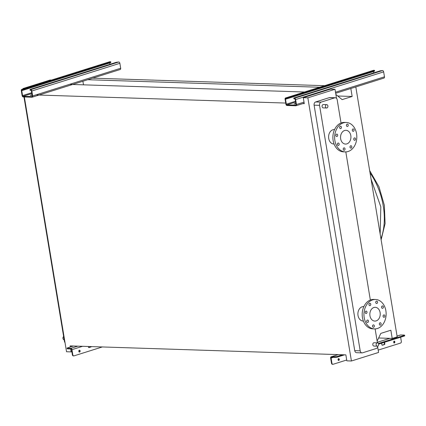 <?xml version="1.0" encoding="UTF-8"?>
<svg xmlns="http://www.w3.org/2000/svg" width="426" height="426" viewBox="0 0 426 426"><rect width="100%" height="100%" fill="white"/><g stroke="black" fill="none" stroke-linecap="round" stroke-linejoin="round"><path stroke-width="0.64" d="M295.836 103.406L294.105 103.907L295.905 103.822M294.542 98.23L382.553 70.546L380.253 70.817L294.206 97.879L293.77 98.129L294.542 98.23A1.337 0.852 72.5 0 1 295.639 99.562L296.453 104.508A1.337 0.852 72.5 0 1 295.979 105.754A1.337 0.852 72.5 0 1 295.793 105.781L286.996 105.499A1.337 0.852 72.5 0 1 285.905 104.168L285.085 99.221A1.337 0.852 72.5 0 1 285.564 97.975A1.337 0.852 72.5 0 1 285.75 97.948L288.056 97.682L374.097 70.615L374.539 70.37L373.762 70.263A1.337 0.852 72.5 0 0 373.575 70.285A1.337 0.852 72.5 0 0 373.41 70.375M288.056 97.682L288.162 98.331L374.204 71.264L374.097 70.615M382.553 70.546A1.337 0.852 72.5 0 1 383.65 71.877L384.47 76.824A1.337 0.852 72.5 0 1 383.991 78.07A1.337 0.852 72.5 0 1 383.805 78.096M288.162 98.331L285.857 98.598A0.671 0.426 -107.5 0 0 285.526 99.237L286.341 104.178A0.671 0.426 -107.5 0 0 286.89 104.844L295.681 105.131A0.671 0.426 -107.5 0 0 296.017 104.492L295.197 99.551A0.671 0.426 -107.5 0 0 294.648 98.885L293.876 98.779L293.77 98.129M373.527 71.477A0.671 0.426 -107.5 0 0 373.538 71.552L373.756 72.857M374.539 70.37L374.646 71.02L374.204 71.264M338.739 360.46A0.937 0.708 -88.1 0 1 338.617 358.612A0.937 0.708 -88.1 0 1 338.739 360.46M394.327 342.973A0.937 0.708 -88.1 0 1 394.204 341.125A0.937 0.708 -88.1 0 1 394.327 342.973M332.669 364.267A1.337 1.006 -88.1 0 1 332.45 364.294A1.337 1.006 -88.1 0 1 331.508 363.266L330.645 358.058A1.337 0.852 72.5 0 1 331.124 356.812A1.337 0.852 72.5 0 1 331.311 356.786L336.737 356.621L342.648 354.757M384.279 340.124A1.337 0.852 72.5 0 1 384.444 340.039A1.337 0.852 72.5 0 1 384.63 340.012L381.675 340.944A1.337 0.852 -107.5 0 0 381.488 340.965A1.337 0.852 -107.5 0 0 381.323 341.056M400.344 335.07A1.337 0.852 72.5 0 1 400.509 334.985A1.337 0.852 72.5 0 1 400.696 334.958L404.258 335.076L404.593 335.166L404.152 335.411L378.421 343.505M336.737 356.621L336.844 357.27L331.417 357.435A0.671 0.426 -107.5 0 0 331.087 358.074L331.95 363.277A1.337 1.006 91.9 0 0 332.892 364.305A1.337 1.006 91.9 0 0 333.148 364.267L346.711 360.002M336.844 357.27L344.623 354.821M378.634 344.123L404.258 336.066L404.152 335.411M338.34 360.428A0.937 0.708 91.9 0 0 338.398 358.649M393.928 342.946A0.937 0.708 91.9 0 0 393.986 341.162M382.127 345.151L383.991 344.565A0.671 0.506 91.9 0 0 384.374 343.761L384.151 342.387M378.187 350.103L400.562 343.063A1.337 1.006 91.9 0 0 401.335 341.455L400.632 337.206M384.566 342.259L384.816 343.771A0.671 0.506 -88.1 0 1 384.433 344.581L382.463 345.198A0.671 0.506 -88.1 0 1 381.861 344.703L381.611 343.191M404.593 335.166L404.7 335.816L404.258 336.066M32.051 94.838L30.321 95.339L32.12 95.254M30.757 89.662L118.769 61.978L116.468 62.249L30.422 89.311L29.98 89.561L30.757 89.662A1.337 0.852 72.5 0 1 31.849 90.994L32.669 95.941A1.337 0.852 72.5 0 1 32.195 97.187A1.337 0.852 72.5 0 1 32.009 97.213L23.212 96.931A1.337 0.852 72.5 0 1 22.12 95.6L21.3 90.653A1.337 0.852 72.5 0 1 21.779 89.407A1.337 0.852 72.5 0 1 21.966 89.38L24.266 89.114L110.313 62.047L110.755 61.802L109.977 61.695A1.337 0.852 72.5 0 0 109.791 61.717A1.337 0.852 72.5 0 0 109.626 61.807M24.266 89.114L24.378 89.764L110.419 62.697L110.313 62.047M118.769 61.978A1.337 0.852 72.5 0 1 119.866 63.309L120.686 68.256A1.337 0.852 72.5 0 1 120.207 69.502A1.337 0.852 72.5 0 1 120.02 69.529M24.378 89.764L22.072 90.03A0.671 0.426 -107.5 0 0 21.742 90.669L22.557 95.61A0.671 0.426 -107.5 0 0 23.105 96.276L31.897 96.564A0.671 0.426 -107.5 0 0 32.232 95.925L31.412 90.983A0.671 0.426 -107.5 0 0 30.864 90.317L30.092 90.211L29.98 89.561M109.743 62.91A0.671 0.426 -107.5 0 0 109.754 62.984L109.972 64.289M110.755 61.802L110.861 62.452L110.419 62.697M326.396 104.695A1.672 1.262 -88.1 0 1 326.721 104.652A1.672 1.262 -88.1 0 1 327.924 106.149A1.672 1.262 -88.1 0 1 326.934 107.954A1.672 1.262 -88.1 0 1 326.609 107.996A1.672 1.262 -88.1 0 1 325.411 106.5A1.672 1.262 -88.1 0 1 326.396 104.695M326.721 104.652L323.377 104.546A1.672 1.262 91.9 0 0 323.057 104.588A1.672 1.262 91.9 0 0 322.067 106.388A1.672 1.262 91.9 0 0 323.27 107.89L326.609 107.996M377.67 346.141A1.672 1.262 91.9 0 0 378.655 344.341A1.672 1.262 91.9 0 0 377.452 342.839A1.672 1.262 91.9 0 0 377.132 342.887A1.672 1.262 91.9 0 0 376.142 344.687A1.672 1.262 91.9 0 0 377.345 346.184A1.672 1.262 91.9 0 0 377.67 346.141M377.345 346.184L374.007 346.077A1.672 1.262 -88.1 0 1 372.803 344.581A1.672 1.262 -88.1 0 1 373.788 342.776A1.672 1.262 -88.1 0 1 374.113 342.733L377.452 342.839M347.142 124.12A1.203 0.905 91.9 0 0 346.434 125.42A1.203 0.905 91.9 0 0 347.296 126.501A1.203 0.905 91.9 0 0 347.531 126.463A1.203 0.905 91.9 0 0 348.239 125.169A1.203 0.905 91.9 0 0 347.376 124.088A1.203 0.905 91.9 0 0 347.142 124.12M340.353 126.261A1.203 0.905 91.9 0 0 339.644 127.555A1.203 0.905 91.9 0 0 340.507 128.636A1.203 0.905 91.9 0 0 340.741 128.599A1.203 0.905 91.9 0 0 341.45 127.305A1.203 0.905 91.9 0 0 340.587 126.224A1.203 0.905 91.9 0 0 340.353 126.261M336.604 134.11A1.203 0.905 91.9 0 0 335.89 135.404A1.203 0.905 91.9 0 0 336.758 136.485A1.203 0.905 91.9 0 0 336.993 136.453A1.203 0.905 91.9 0 0 337.701 135.154A1.203 0.905 91.9 0 0 336.838 134.078A1.203 0.905 91.9 0 0 336.604 134.11M338.084 143.072A1.203 0.905 91.9 0 0 337.376 144.371A1.203 0.905 91.9 0 0 338.244 145.447A1.203 0.905 91.9 0 0 338.473 145.415A1.203 0.905 91.9 0 0 339.187 144.121A1.203 0.905 91.9 0 0 338.319 143.04A1.203 0.905 91.9 0 0 338.084 143.072M343.936 147.902A1.203 0.905 91.9 0 0 343.228 149.201A1.203 0.905 91.9 0 0 344.091 150.277A1.203 0.905 91.9 0 0 344.325 150.245A1.203 0.905 91.9 0 0 345.033 148.951A1.203 0.905 91.9 0 0 344.171 147.87A1.203 0.905 91.9 0 0 343.936 147.902M350.726 145.767A1.203 0.905 91.9 0 0 350.018 147.066A1.203 0.905 91.9 0 0 350.88 148.141A1.203 0.905 91.9 0 0 351.115 148.11A1.203 0.905 91.9 0 0 351.823 146.816A1.203 0.905 91.9 0 0 350.96 145.735A1.203 0.905 91.9 0 0 350.726 145.767M354.475 137.917A1.203 0.905 91.9 0 0 353.766 139.217A1.203 0.905 91.9 0 0 354.634 140.292A1.203 0.905 91.9 0 0 354.863 140.26A1.203 0.905 91.9 0 0 355.577 138.961A1.203 0.905 91.9 0 0 354.709 137.886A1.203 0.905 91.9 0 0 354.475 137.917M352.994 128.95A1.203 0.905 91.9 0 0 352.281 130.249A1.203 0.905 91.9 0 0 353.149 131.325A1.203 0.905 91.9 0 0 353.383 131.293A1.203 0.905 91.9 0 0 354.091 129.999A1.203 0.905 91.9 0 0 353.229 128.918A1.203 0.905 91.9 0 0 352.994 128.95M334.548 129.589L334.272 129.584A7.226 5.447 91.9 0 0 332.876 129.776A7.226 5.447 91.9 0 0 328.611 137.561A7.226 5.447 91.9 0 0 333.803 144.025L334.08 144.036M343.361 122.869A14.724 11.092 -88.1 0 1 346.21 122.47A14.724 11.092 -88.1 0 1 356.791 135.649A14.724 11.092 -88.1 0 1 348.106 151.502A14.724 11.092 -88.1 0 1 345.257 151.896A14.724 11.092 -88.1 0 1 334.676 138.722A14.724 11.092 -88.1 0 1 343.361 122.869M345.257 151.896L343.5 151.842A14.724 11.092 -88.1 0 1 332.919 138.663A14.724 11.092 -88.1 0 1 341.604 122.81A14.724 11.092 -88.1 0 1 344.453 122.416L346.21 122.47M346.844 143.887A6.891 5.192 -88.1 0 1 345.513 144.073A6.891 5.192 -88.1 0 1 340.555 137.907A6.891 5.192 -88.1 0 1 344.623 130.484A6.891 5.192 -88.1 0 1 345.96 130.297A6.891 5.192 -88.1 0 1 350.912 136.464A6.891 5.192 -88.1 0 1 346.844 143.887M373.24 324.916A1.203 0.905 91.9 0 0 372.532 326.209A1.203 0.905 91.9 0 0 373.394 327.29A1.203 0.905 91.9 0 0 373.629 327.259A1.203 0.905 91.9 0 0 374.342 325.959A1.203 0.905 91.9 0 0 373.474 324.884A1.203 0.905 91.9 0 0 373.24 324.916M380.029 322.78A1.203 0.905 91.9 0 0 379.321 324.074A1.203 0.905 91.9 0 0 380.184 325.155A1.203 0.905 91.9 0 0 380.418 325.123A1.203 0.905 91.9 0 0 381.126 323.824A1.203 0.905 91.9 0 0 380.264 322.748A1.203 0.905 91.9 0 0 380.029 322.78M383.783 314.931A1.203 0.905 91.9 0 0 383.07 316.225A1.203 0.905 91.9 0 0 383.938 317.306A1.203 0.905 91.9 0 0 384.167 317.274A1.203 0.905 91.9 0 0 384.88 315.975A1.203 0.905 91.9 0 0 384.012 314.899A1.203 0.905 91.9 0 0 383.783 314.931M382.298 305.964A1.203 0.905 91.9 0 0 381.584 307.263A1.203 0.905 91.9 0 0 382.452 308.339A1.203 0.905 91.9 0 0 382.686 308.307A1.203 0.905 91.9 0 0 383.395 307.008A1.203 0.905 91.9 0 0 382.532 305.932A1.203 0.905 91.9 0 0 382.298 305.964M376.446 301.134A1.203 0.905 91.9 0 0 375.737 302.433A1.203 0.905 91.9 0 0 376.6 303.509A1.203 0.905 91.9 0 0 376.834 303.477A1.203 0.905 91.9 0 0 377.548 302.178A1.203 0.905 91.9 0 0 376.68 301.102A1.203 0.905 91.9 0 0 376.446 301.134M369.656 303.269A1.203 0.905 91.9 0 0 368.948 304.569A1.203 0.905 91.9 0 0 369.811 305.644A1.203 0.905 91.9 0 0 370.045 305.612A1.203 0.905 91.9 0 0 370.758 304.313A1.203 0.905 91.9 0 0 369.89 303.237A1.203 0.905 91.9 0 0 369.656 303.269M365.907 311.118A1.203 0.905 91.9 0 0 365.194 312.418A1.203 0.905 91.9 0 0 366.062 313.493A1.203 0.905 91.9 0 0 366.296 313.461A1.203 0.905 91.9 0 0 367.004 312.167A1.203 0.905 91.9 0 0 366.142 311.087A1.203 0.905 91.9 0 0 365.907 311.118M367.393 320.086A1.203 0.905 91.9 0 0 366.68 321.38A1.203 0.905 91.9 0 0 367.547 322.461A1.203 0.905 91.9 0 0 367.776 322.429A1.203 0.905 91.9 0 0 368.49 321.129A1.203 0.905 91.9 0 0 367.622 320.054A1.203 0.905 91.9 0 0 367.393 320.086M385.881 310.783A14.724 11.092 -88.1 0 1 374.56 328.909A14.724 11.092 -88.1 0 1 364.198 317.604A14.724 11.092 -88.1 0 1 375.514 299.483A14.724 11.092 -88.1 0 1 385.881 310.783M374.56 328.909L372.803 328.851A14.724 11.092 -88.1 0 1 362.435 317.551A14.724 11.092 -88.1 0 1 373.756 299.425L375.514 299.483M369.96 315.794A6.891 5.192 -88.1 0 1 375.263 307.306A6.891 5.192 -88.1 0 1 380.114 312.599A6.891 5.192 -88.1 0 1 374.816 321.087A6.891 5.192 -88.1 0 1 369.96 315.794M363.852 306.603L363.58 306.592A7.226 5.447 91.9 0 0 358.021 315.49A7.226 5.447 91.9 0 0 363.106 321.039L363.383 321.05M341.034 123.013L337.195 99.801A2.678 2.018 91.9 0 0 335.31 97.746A2.678 2.018 91.9 0 0 334.793 97.815L321.092 102.123A2.678 2.018 91.9 0 0 319.553 105.35L360.188 350.822A2.678 2.018 91.9 0 0 362.073 352.877A2.678 2.018 91.9 0 0 362.59 352.803L376.291 348.495A2.678 2.018 91.9 0 0 377.873 346.05M377.431 342.839L375.125 328.909M370.338 300.021L345.816 151.896M302.785 103.614L304.276 103.662L303.28 97.676L330.438 89.135L335.006 89.284L307.854 97.826L351.423 360.998L346.849 360.849L345.859 354.863L70.114 345.907L70.29 346.966M377.676 347.014L378.576 352.456L351.423 360.998M335.006 89.284L336.503 98.321M335.31 97.746L329.857 97.565A2.678 2.018 91.9 0 0 329.341 97.639L315.639 101.947A2.678 2.018 91.9 0 0 314.1 105.169L354.736 350.646A2.678 2.018 91.9 0 0 356.621 352.701L362.073 352.877M82.894 81.238L83.491 84.833M70.578 84.412L304.51 92.011M36.982 94.982L285.718 103.06M337.749 95.999L352.153 96.462L342.137 99.615L335.858 94.439M350.838 88.501L352.153 96.462M87.729 79.721L319.638 87.255M92.703 78.155L324.617 85.69M378.629 337.983L392.208 338.425L397.186 336.859L355.811 86.936M377.143 341.104L380.833 333.377L390.855 330.225L392.208 338.425M303.28 97.676L307.854 97.826M23.041 89.007L22.967 88.571L24.287 88.613M70.62 348.963L71.105 351.892L66.536 351.743L24.357 96.963M71.856 351.658L71.105 351.892M51.445 80.072L50.119 80.029L22.967 88.571M23.962 96.952L64.401 341.215A2.678 2.018 91.9 0 0 65.024 342.621M372.564 325.762A1.203 0.905 -88.1 0 1 372.548 326.353M379.353 323.627A1.203 0.905 -88.1 0 1 379.337 324.218M383.107 315.778A1.203 0.905 -88.1 0 1 383.086 316.369M381.621 306.811A1.203 0.905 -88.1 0 1 381.6 307.402M375.769 301.981A1.203 0.905 -88.1 0 1 375.753 302.572M368.98 304.116A1.203 0.905 -88.1 0 1 368.964 304.707M365.231 311.965A1.203 0.905 -88.1 0 1 365.21 312.556M366.717 320.932A1.203 0.905 -88.1 0 1 366.695 321.523M346.466 124.967A1.203 0.905 -88.1 0 1 346.45 125.564M339.676 127.108A1.203 0.905 -88.1 0 1 339.66 127.699M335.928 134.957A1.203 0.905 -88.1 0 1 335.906 135.548M337.413 143.919A1.203 0.905 -88.1 0 1 337.392 144.515M343.26 148.749A1.203 0.905 -88.1 0 1 343.244 149.34M350.05 146.613A1.203 0.905 -88.1 0 1 350.034 147.204M353.804 138.764A1.203 0.905 -88.1 0 1 353.782 139.355M352.318 129.797A1.203 0.905 -88.1 0 1 352.297 130.393M63.628 336.577A1.672 1.262 91.9 0 0 62.947 338.441A1.672 1.262 91.9 0 0 64.129 339.74L64.156 339.74M79.311 350.22A0.937 0.708 91.9 0 0 79.614 352.041A0.937 0.708 91.9 0 0 79.311 350.22M73.549 355.848A1.337 1.006 -88.1 0 1 73.325 355.875A1.337 1.006 -88.1 0 1 72.383 354.847L72.825 354.863L71.962 349.655A1.337 0.852 72.5 0 0 70.865 348.324L66.973 348.117L73.325 346.013M72.383 354.847L71.52 349.639A0.671 0.426 -107.5 0 0 70.972 348.974L67.414 348.862L66.973 348.117M90.908 346.583A0.671 0.506 -88.1 0 1 90.568 346.934L88.704 347.525M79.273 350.231A0.937 0.708 -88.1 0 1 79.215 352.014M72.825 354.863A1.337 1.006 91.9 0 0 73.767 355.891A1.337 1.006 91.9 0 0 74.023 355.854L102.32 346.95M88.342 346.498L88.438 347.073A0.671 0.506 91.9 0 0 89.034 347.573L91.01 346.95A0.671 0.506 91.9 0 0 91.35 346.599M285.75 97.948L373.762 70.263M296.453 104.508L304.02 102.128M335.496 92.229L384.47 76.824M295.639 99.562L383.65 71.877M286.89 104.844L295.617 102.102M286.341 104.178L295.49 101.303M285.526 99.237L373.538 71.552M294.1 98.22L294.212 98.869M286.299 98.614L286.187 97.964M331.311 356.786L338.212 354.613M377.34 342.307L381.675 340.944M384.63 340.012L389.918 338.35M397.059 336.103L400.696 334.958M331.087 358.074L332.951 357.483M334.98 357.552L334.873 356.903M331.508 363.266L331.95 363.277M384.433 344.581L383.991 344.565M384.816 343.771L384.374 343.761M21.966 89.38L109.977 61.695M32.669 95.941L120.686 68.256M31.849 90.994L119.866 63.309M23.105 96.276L31.833 93.534M22.557 95.61L31.7 92.735M21.742 90.669L109.754 62.984M30.315 89.652L30.427 90.301M22.509 90.046L22.402 89.396M371.089 179.218L380.801 206.791L380.162 234.023M370.029 172.828A54.336 34.533 72.5 0 1 383.262 206.014A54.336 34.533 72.5 0 1 380.935 238.693M360.188 350.822L354.736 350.646M334.793 97.815L329.341 97.639M321.092 102.123L315.639 101.947M319.553 105.35L314.1 105.169M64.401 341.215L64.795 341.226M71.962 349.655L82.591 346.311M70.865 348.324L77.766 346.157M67.308 348.207L67.414 348.862M90.568 346.934L91.01 346.95M285.564 97.975L373.575 70.285M295.979 105.754L304.191 103.172M335.667 93.273L383.991 78.07M331.124 356.812L338.111 354.613M377.335 342.275L381.488 340.965M384.444 340.039L389.822 338.345M397.053 336.071L400.509 334.985M332.892 364.305L332.45 364.294M21.779 89.407L109.791 61.717M32.195 97.187L120.207 69.502M369.651 170.544L378.986 186.796L384.348 205.268L385.099 223.623L381.116 239.79M73.325 355.875L73.767 355.891"/></g></svg>

